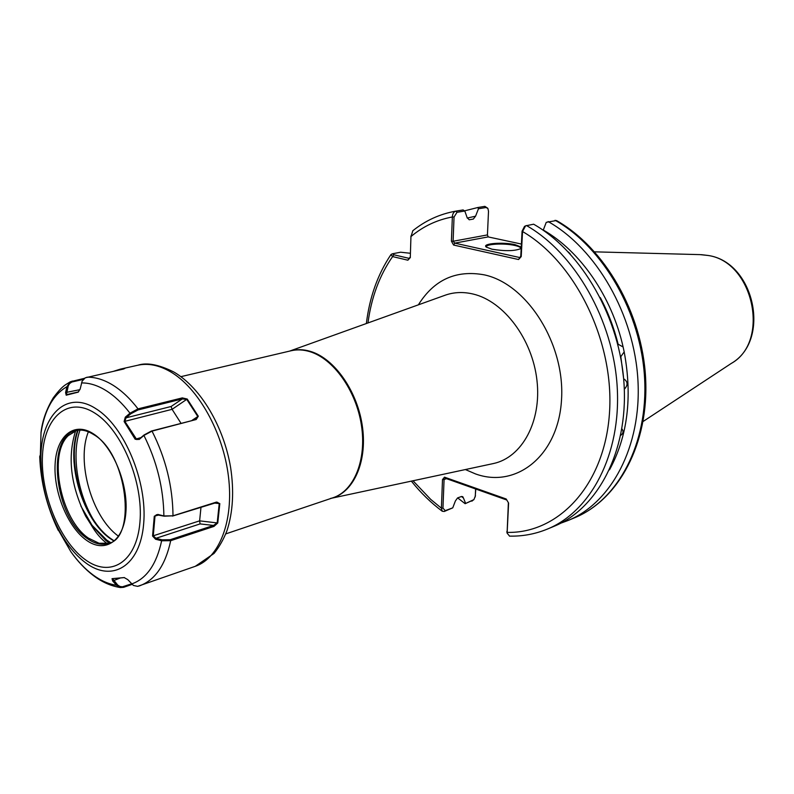 <?xml version="1.0" encoding="UTF-8"?>
<svg xmlns="http://www.w3.org/2000/svg" width="794" height="794" viewBox="0 0 794 794"><rect width="100%" height="100%" fill="white"/><g stroke="black" fill="none" stroke-linecap="round" stroke-linejoin="round"><path stroke-width="1.19" d="M570.36 254.1L568.405 252.006M624.302 389.249C628.153 385.1 627.945 381.606 623.657 378.778L620.829 356.665L624.183 351.891L623.121 346.988L617.732 344.001M620.67 435.4C623.3 433.474 623.707 431.291 621.891 428.839M520.973 248.611L521.172 248.443C515.256 251.103 505.51 251.361 491.943 249.197L486.265 247.063C481.492 243.56 502.92 241.823 515.098 244.661L521.241 247.103M520.646 248.83L520.785 248.304C520.546 247.242 518.492 246.279 514.621 245.415C504.16 242.994 485.432 243.976 486.394 246.944L486.484 247.232M548.118 221.556C596.363 248.73 634.396 314.652 637.949 380.614C641.621 446.625 611.291 502.91 567.869 520.566L574.489 517.827C618.824 499.674 649.085 443.29 645.611 378.093C642.217 312.886 604.78 247.797 556.435 220.524L546.262 222.33L543.294 230.032C580.275 251.152 611.807 296.48 623.121 346.988M624.183 351.891C632.55 397.05 627.667 436.363 609.514 469.81M461.433 496.508L463.428 497.997L462.763 496.687L461.473 496.498L457.552 497.937L455.389 500.964L452.749 507.852L444.233 511.485L442.258 511.247L441.395 508.18L442.496 479.576L444.501 477.174L506.185 498.989L508.607 503.068L507.128 533.151L509.579 536.119M487.794 235.907L488.389 236.969M475.775 489.025L475.189 496.955M473.621 499.883L465.135 503.694L457.672 497.888M465.135 503.694L473.909 499.605L475.288 496.131L475.616 488.975M463.428 497.997L465.522 503.088M410.429 253.276L400.623 252.214L392.573 253.762L393.794 254.755L409.059 258.358L410.309 257.008L410.964 236.036L410.309 257.008M410.369 257.514L407.858 260.204L392.603 256.581L390.916 254.646L391.531 254.189M526.442 225.526C574.975 253.236 613.434 320.339 617.226 387.353C621.136 454.426 590.815 511.415 547.304 529.112L554.133 526.273C597.604 508.597 627.935 451.836 624.104 385.12C620.392 318.454 582.071 251.738 533.637 224.206L525.598 225.843L522.531 231.53L521.221 256.591L518.571 259.529L453.573 245.038L451.419 241.158L452.352 216.97C452.53 213.794 453.682 211.849 455.796 211.135L463.101 209.934L464.798 211.015L467.14 217.616L469.204 219.779L473.313 219.075L475.566 216.186L478.464 208.762L477.789 207.522L484.856 206.361L487.665 208.167M567.869 520.566L560.882 523.147M464.54 210.847L477.789 207.522M467.229 218.062L475.566 216.186M412.84 230.726L411.014 236.503C423.172 226.359 436.948 219.849 452.352 216.97L454.039 217.07L453.096 241.267L487.437 234.915L488.509 211.273L487.903 208.485L486.027 207.512L478.464 208.762M521.4 244.046L488.151 236.91L454.793 243.133L519.802 257.554L520.765 256.214L522.075 231.183L524.526 226.409M464.798 211.015L456.997 212.306L454.039 217.07M506.79 500.012L445.543 478.325L444.501 477.174M507.098 533.032L508.378 502.681M446.486 478.653L444.074 479.497L442.953 508.1L445.216 510.651L452.749 507.852M407.858 260.204L409.059 258.358M367.969 322.95C371.344 297.442 379.562 275.32 392.603 256.581L393.794 254.755M506.87 531.474L507.068 532.387C558.39 533.677 604.343 485.412 609.415 413.942C614.834 342.641 575.878 262.467 522.531 231.53L522.075 231.183M475.288 496.131L475.477 495.575M442.496 479.576L444.074 479.497L445.543 478.325M413.019 480.777L430.705 499.386L441.395 508.18L442.953 508.1M518.571 259.529L519.802 257.554M453.573 245.038L454.793 243.133L453.096 241.267L451.419 241.158M488.151 236.91L487.437 234.915M83.291 379.373L71.788 382.043L69.683 383.512L68.274 385.785L66.398 394.678L78.507 391.918M195.523 419.44L196.654 418.875L197.766 416.483L186.779 399.412L182.342 398.925L138.067 409.932L130.762 413.823L126.057 417.823L124.817 421.296L136.767 439.588L139.297 439.003L144.032 434.993L151.366 431.043L196.197 419.51L152.031 431.122L143.922 435.44L139.188 439.449L135.188 439.261L124.122 421.525L125.283 417.197L129.988 413.198L138.017 408.87L182.302 397.893L187.225 399.035L198.302 416.225L196.197 419.51M107.259 543.721C101.066 539.106 95.637 532.734 90.982 524.586L105.9 540.535L109.393 543.027M75.648 430.775C67.301 456.977 70.626 485.432 85.643 516.14L90.982 524.586M76.661 430.447L68.314 435.588C47.709 454.466 60.771 519.832 88.501 538.163L99.052 543.265L108.857 543.225M151.366 431.043L152.031 431.122C165.738 458.277 172.725 486.514 173.003 515.812L216.534 502.066L219.819 503.624L217.764 522.988L213.983 526.402L170.69 540.684L161.639 540.783L155.584 539.245L152.557 536.019L154.284 516.229L157.788 514.413L163.882 515.951L173.003 515.812L164.16 516.179L156.418 514.73L154.999 516.169L153.272 535.871L155.971 538.292L162.026 539.831L170.234 539.712L213.526 525.449L217.199 522.859L219.223 503.644L217.477 502.265L172.427 516.1M132.032 584.394L123.665 587.312L120.4 587.55L116.5 585.267L112.659 580.95L112.033 578.667L124.152 577.566L127.765 579.61L133.412 585.456L137.63 586.349L195.284 566.311C219.303 558.152 233.952 520.924 228.454 476.45C223.064 432.015 198.034 387.621 170.273 371.652C158.889 365.141 148.091 362.997 137.888 365.22C146.751 362.282 158.701 364.525 173.727 371.949M58.925 531.017L70.914 551.79M113.889 371.185L120.36 369.131L124.787 368.495L122.961 369.17L85.276 377.805L82.129 381.16L80.204 388.852L78.209 392.137L66.21 395.204L65.594 392.544L66.914 386.698L70.398 381.745L84.452 378.321M41.04 432.363L40.206 459.696L39.72 456.58L40.276 455.031M201.011 507.068L199.622 520.854L200.098 523.911L155.971 538.292L155.584 539.245M154.284 516.229L159.048 514.899M217.764 522.988L199.622 520.854L152.557 536.019M162.026 539.831L161.639 540.783C156.557 564.286 146.562 578.677 131.635 583.977M144.032 434.993L143.922 435.44C156.835 461.274 163.485 488.121 163.882 515.951L164.16 516.179M200.098 523.911L213.526 525.449L213.983 526.402M216.534 502.066L215.948 502.354M219.819 503.624L213.844 503.019M124.479 577.585L112.569 578.667L117.71 585.049L119.904 586.448L122.375 586.816L131.516 583.848M187.225 399.035L172.09 409.327L180.982 423.262M124.122 421.525L172.09 409.327L171.107 406.498L182.342 398.925L182.302 397.893M120.222 578.032L112.659 580.95M117.333 584.652L116.5 585.267C108.599 584.116 100.689 580.613 92.779 574.747C84.879 568.832 77.504 561.06 70.666 551.423M140.965 437.593L135.188 439.261M125.283 417.197L126.057 417.823L171.107 406.498M81.524 382.926C89.365 382.817 97.493 385.328 105.9 390.489C114.326 395.73 122.355 403.292 129.988 413.198L130.762 413.823M192.039 420.354L198.302 416.225M58.607 530.392L58.23 530.352C46.856 506.701 40.683 482.107 39.72 456.58L40.266 456.213M123.596 369.021L116.271 370.659M66.21 395.204L66.785 394.876M78.378 391.958L77.852 392.276M65.594 392.544L79.966 389.656M40.99 433.058C44.524 410.121 53.168 394.668 66.914 386.698L67.947 386.857M88.382 431.797C76.105 461.622 91.925 517.053 118.098 535.9M708.516 255.529C754.697 262.467 771.262 340.606 731.205 363.473C770.527 341.847 753.615 261.742 708.119 255.479L700.139 254.626L594.676 251.847M492.647 463.706L493.481 463.527C521.956 457.483 541.736 421.584 536.962 380.395C532.417 339.217 503.892 301.333 473.274 294.078C463.498 291.726 454.208 292.073 445.414 295.12L289.631 351.097M418.369 304.836C434.12 279.637 456.163 269.652 484.469 274.893C527.385 284.113 565.427 344.497 561.497 400.156C558.192 455.964 516.11 488.776 475.457 473.899L465.373 469.552M180.903 376.664L291.031 350.769C297.006 349.37 303.248 349.658 309.759 351.623C333.381 358.65 356.099 390.44 361.399 425.108C366.848 459.786 354.094 490.881 332.994 497.759L225.774 533.886M290.147 350.978C296.589 349.122 303.377 349.261 310.504 351.405C334.78 358.59 357.965 391.928 362.54 427.5C367.304 463.081 352.774 493.709 330.512 498.453M618.119 344.149C614.01 327.753 608.065 312.231 600.294 297.591M574.489 517.827C617.861 500.17 648.202 444.124 644.609 378.45C641.125 312.826 603.232 247.281 555.085 220.275M98.714 527.643C78.953 501.252 70.319 456.788 80.015 430.08M472.847 500.359L471.864 501.183M444.233 511.485L445.216 510.651M484.856 206.361L486.027 207.512M456.997 212.306L455.816 211.125M96.094 408.831C124.36 426.17 147.575 481.74 143.654 523.881C140.161 566.291 112.063 582.885 85.494 562.698C77.028 556.366 69.366 547.592 62.478 536.377C48.742 513.033 41.546 487.824 40.891 460.748C39.76 416.374 65.991 388.931 96.094 408.831M84.779 559.313C110.058 578.469 136.657 562.559 139.933 522.303C143.605 482.305 121.621 429.643 94.814 413.088C68.046 395.938 44.305 416.999 42.489 455.22C40.315 493.223 59.431 540.714 84.779 559.313M93.394 433.822C112.718 446.069 128.37 483.774 125.869 512.616C123.656 541.657 104.619 553.746 86.109 540.009C67.55 526.69 53.406 491.704 55.123 463.914C56.563 435.946 74.09 421.138 93.394 433.822M87.271 538.55C94.625 543.781 101.612 545.409 108.252 543.433C136.945 538.66 127.427 453.463 93.692 434.606C87.261 430.566 81.385 429.226 76.035 430.596C45.496 436.164 54.488 517.222 87.271 538.55M80.809 505.937L92.064 525.291L106.644 540.009L110.535 542.51M113.443 540.724L110.495 538.789C83.003 520.328 65.495 462.237 77.713 430.259M86.864 377.219C95.131 376.991 103.706 379.572 112.599 384.961C121.502 390.44 129.968 398.409 138.017 408.87L138.067 409.932M170.234 539.712L170.69 540.684C165.46 565 155.158 580.027 139.774 585.754L138.682 586.111M123.854 586.508L123.665 587.312M72.194 381.051L72.76 381.735M731.205 363.473L643.1 421.495M331.624 498.215L492.657 463.706M390.916 254.646C377.706 274.357 369.528 297.313 366.362 323.525M411.352 481.134C420.681 492.786 430.983 502.82 442.258 511.247M509.46 536.119C522.521 536.426 535.136 534.094 547.304 529.112M412.691 230.846C425.386 220.593 439.757 214.023 455.796 211.135M708.427 255.509L701.36 254.666M392.573 253.762L391.462 254.219M507.128 533.151L506.909 532.347M524.417 226.459L525.598 225.843M195.284 566.311L214.092 553.398C219.313 546.877 223.61 539.295 226.985 530.65C232.979 512.061 234.18 490.94 230.588 467.319C223.69 426.666 201.001 388.058 174.313 372.287M78.14 430.209C66.091 462.277 83.846 520.626 111.229 538.888L113.701 540.525M120.4 587.55C110.991 586.071 102.039 582.111 93.513 575.64C85.236 569.367 77.633 561.318 70.706 551.493M70.398 381.745C65.475 384.961 62.776 385.14 53.218 397.913C46.34 409.456 42.251 421.098 40.97 432.819M40.266 456.997L40.891 460.748C41.556 487.824 48.752 513.033 62.478 536.377L63.857 539.731M120.36 369.131L137.888 365.22M112.47 578.637L112.976 578.628"/></g></svg>
